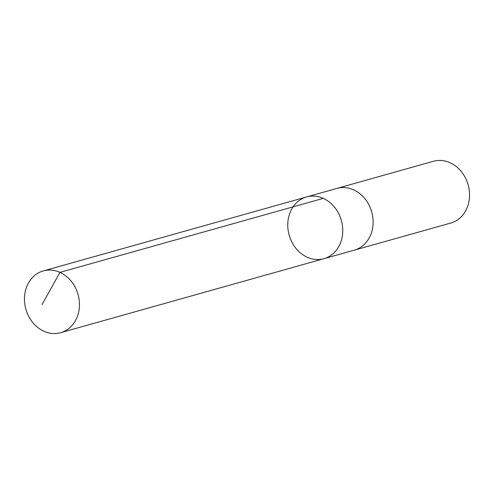 <?xml version="1.0" encoding="UTF-8"?>
<svg xmlns="http://www.w3.org/2000/svg" width="494" height="494" viewBox="0 0 494 494"><rect width="100%" height="100%" fill="white"/><g stroke="black" fill="none" stroke-linecap="round" stroke-linejoin="round"><path stroke-width="0.74" d="M336.463 188.541A32.079 27.114 74.3 0 1 336.939 188.399A32.073 27.108 74.3 0 1 346.992 187.844A32.073 27.108 74.3 0 1 372.871 217.761A32.073 27.108 74.3 0 1 354.297 250.155L323.941 258.689A32.073 27.108 -105.7 0 0 341.36 220.478A32.073 27.108 -105.7 0 0 306.583 196.939A32.073 27.108 -105.7 0 0 288.008 229.327A32.073 27.108 -105.7 0 0 313.888 259.251A32.073 27.108 -105.7 0 0 323.941 258.689A32.073 27.108 -105.7 0 0 341.36 220.478A32.073 27.108 -105.7 0 0 306.583 196.939L43.274 270.94A32.079 27.114 74.3 0 1 53.327 270.385A32.079 27.114 74.3 0 1 79.213 300.309A32.079 27.114 74.3 0 1 60.639 332.703A32.079 27.114 74.3 0 1 50.586 333.265A32.079 27.114 74.3 0 1 24.7 303.341A32.079 27.114 74.3 0 1 43.274 270.94M306.583 196.939L336.939 188.405A32.079 27.114 74.3 0 1 346.992 187.844A32.079 27.114 74.3 0 1 372.871 217.761A32.079 27.114 74.3 0 1 354.297 250.162A32.079 27.114 74.3 0 1 353.815 250.291M336.939 188.399L433.368 161.297A32.079 27.114 74.3 0 1 443.414 160.735A32.079 27.114 74.3 0 1 469.3 190.659A32.079 27.114 74.3 0 1 450.726 223.06L354.297 250.162M323.255 198.378L59.953 272.379L42.039 304.613M323.941 258.689L60.639 332.703"/></g></svg>
